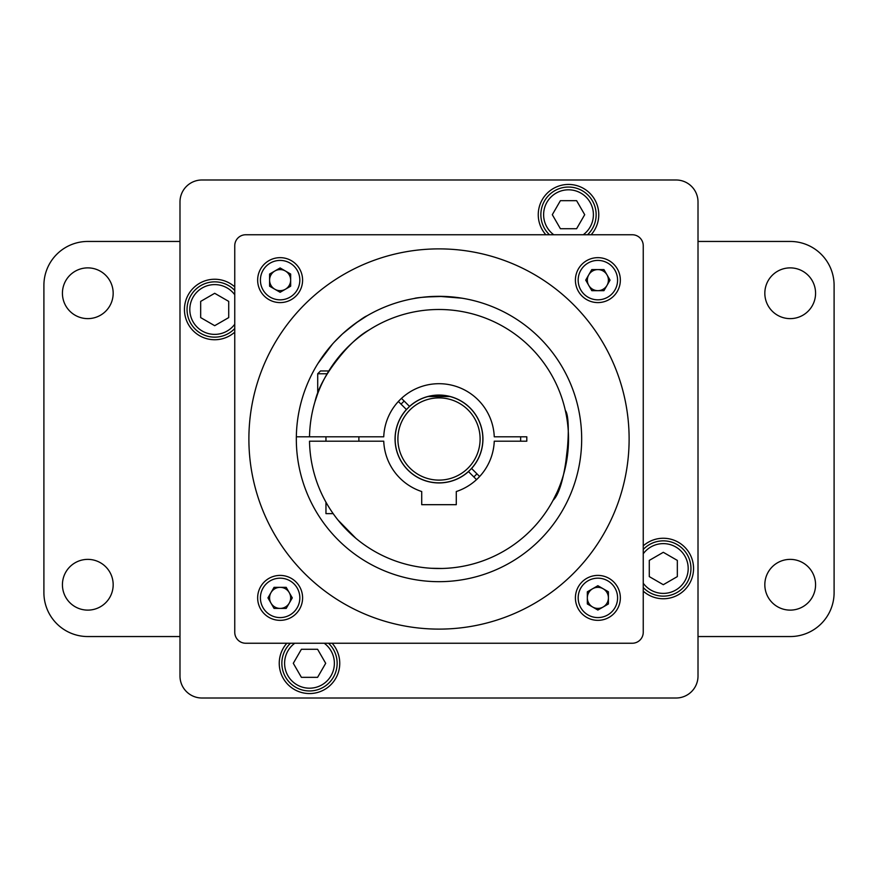 <?xml version="1.0" encoding="UTF-8"?>
<svg xmlns="http://www.w3.org/2000/svg" width="878" height="878" viewBox="0 0 878 878"><rect width="100%" height="100%" fill="white"/><g stroke="black" fill="none" stroke-linecap="round" stroke-linejoin="round"><path stroke-width="1.32" d="M815.574 293.252A25.374 25.374 0 0 0 777.513 271.28A25.374 25.374 0 0 0 777.513 315.224A25.374 25.374 0 0 0 815.574 293.252M764.826 584.748A25.374 25.374 0 0 1 802.887 562.776A25.374 25.374 0 0 1 802.887 606.72A25.374 25.374 0 0 1 764.826 584.748M698.01 636.55L790.2 636.55A43.9 43.9 0 0 0 834.1 592.65L834.1 285.35A43.9 43.9 0 0 0 790.2 241.45L698.01 241.45M179.99 636.55L87.8 636.55A43.9 43.9 0 0 1 43.9 592.65L43.9 285.35A43.9 43.9 0 0 1 87.8 241.45L179.99 241.45M62.426 293.252A25.374 25.374 0 0 1 100.487 271.28A25.374 25.374 0 0 1 100.487 315.224A25.374 25.374 0 0 1 62.426 293.252M113.174 584.748A25.374 25.374 0 0 0 75.113 562.776A25.374 25.374 0 0 0 75.113 606.72A25.374 25.374 0 0 0 113.174 584.748M610.045 280.126L603.954 290.662L591.794 290.662L585.714 280.126L591.794 269.59L603.954 269.59L610.045 280.126M597.874 299.826A19.7 19.7 0 0 0 614.94 270.27A19.7 19.7 0 0 0 580.808 270.27A19.7 19.7 0 0 0 597.874 299.826M597.874 302.592A22.466 22.466 0 0 0 617.333 268.887A22.466 22.466 0 0 0 578.415 268.887A22.466 22.466 0 0 0 597.874 302.592M597.874 269.59A10.536 10.536 0 0 0 588.754 285.394A10.536 10.536 0 0 0 606.994 285.394A10.536 10.536 0 0 0 597.874 269.59M597.874 610.045L587.338 603.954L587.338 591.794L597.874 585.714L608.41 591.794L608.41 603.954L597.874 610.045M578.174 597.874A19.7 19.7 0 0 0 607.73 614.94A19.7 19.7 0 0 0 607.73 580.808A19.7 19.7 0 0 0 578.174 597.874M575.408 597.874A22.466 22.466 0 0 0 609.112 617.333A22.466 22.466 0 0 0 609.112 578.415A22.466 22.466 0 0 0 575.408 597.874M608.41 597.874A10.536 10.536 0 0 0 592.606 588.754A10.536 10.536 0 0 0 592.606 606.994A10.536 10.536 0 0 0 608.41 597.874M267.955 597.874L274.046 587.338L286.206 587.338L292.286 597.874L286.206 608.41L274.046 608.41L267.955 597.874M280.126 578.174A19.7 19.7 0 0 0 263.06 607.73A19.7 19.7 0 0 0 297.192 607.73A19.7 19.7 0 0 0 280.126 578.174M280.126 575.408A22.466 22.466 0 0 0 260.667 609.112A22.466 22.466 0 0 0 299.585 609.112A22.466 22.466 0 0 0 280.126 575.408M280.126 608.41A10.536 10.536 0 0 0 289.246 592.606A10.536 10.536 0 0 0 271.006 592.606A10.536 10.536 0 0 0 280.126 608.41M280.126 267.955L290.662 274.046L290.662 286.206L280.126 292.286L269.59 286.206L269.59 274.046L280.126 267.955M299.826 280.126A19.7 19.7 0 0 0 270.27 263.06A19.7 19.7 0 0 0 270.27 297.192A19.7 19.7 0 0 0 299.826 280.126M302.592 280.126A22.466 22.466 0 0 0 268.887 260.667A22.466 22.466 0 0 0 268.887 299.585A22.466 22.466 0 0 0 302.592 280.126M269.59 280.126A10.536 10.536 0 0 0 285.394 289.246A10.536 10.536 0 0 0 285.394 271.006A10.536 10.536 0 0 0 269.59 280.126M327.121 373.765L317.704 373.765L320.514 370.955L328.811 370.955C343.43 350.333 356.874 336.669 369.133 329.952M317.704 373.765L317.704 393.629L314.982 401.696C318.67 385.376 330.073 366.708 349.192 345.691M337.942 519.995L355.897 538.324M325.957 502.194L325.957 513.63L333.157 513.63M309.517 436.805L383.741 436.805A55.303 55.303 0 0 1 439 383.697A55.303 55.303 0 0 1 494.259 436.805L526.8 436.805L526.8 441.195L494.259 441.195A55.303 55.303 0 0 1 456.286 491.537L456.286 504.685L421.714 504.685L421.714 491.537A55.303 55.303 0 0 1 383.741 441.195L309.517 441.195A129.505 129.505 0 0 0 504.389 550.791A129.505 129.505 0 0 0 504.389 327.209A129.505 129.505 0 0 0 309.517 436.805L296.347 436.805M442.106 568.472L431.471 568.285M325.957 441.195L325.957 436.805M520.621 436.805A81.654 81.654 0 0 1 520.621 441.195M451.347 567.912L447.637 568.22M443.511 568.428L442.435 568.461M438.748 568.505L437.738 568.494M435.543 568.461L434.347 568.417M430.363 568.22L427.213 567.967M476.524 479.629L468.479 471.585A43.944 43.944 0 0 1 407.93 470.07A43.944 43.944 0 0 1 406.415 409.521L398.371 401.476M401.476 398.371L409.521 406.415A43.944 43.944 0 0 1 470.07 407.93A43.944 43.944 0 0 1 471.585 468.479L479.629 476.524M556.85 492.679L553.063 500.317C566.705 487.751 572.182 418.235 565.322 410.465M568.505 438.89L565.026 468.797M482.856 439A43.856 43.856 0 0 1 439 482.856A43.856 43.856 0 0 1 395.144 439A43.856 43.856 0 0 1 439 395.144A43.856 43.856 0 0 1 482.856 439M428.025 396.538L449.975 396.538L428.025 396.538M401.07 404.176A51.495 51.495 0 0 1 404.176 401.07M476.93 473.824A51.495 51.495 0 0 1 473.824 476.93M480.112 439A41.112 41.112 0 0 0 418.444 403.397A41.112 41.112 0 0 0 418.444 474.603A41.112 41.112 0 0 0 480.112 439M200.667 317.595L214.693 325.694L228.719 317.595L228.719 301.395L214.693 293.296L200.667 301.395L200.667 317.595M317.595 677.333L325.694 663.307L317.595 649.281L301.395 649.281L293.296 663.307L301.395 677.333L317.595 677.333M677.333 560.405L663.307 552.306L649.281 560.405L649.281 576.605L663.307 584.704L677.333 576.605L677.333 560.405M560.405 200.667L552.306 214.693L560.405 228.719L576.605 228.719L584.704 214.693L576.605 200.667L560.405 200.667M234.755 324.223A24.891 24.891 0 0 1 192.491 320.733A24.891 24.891 0 0 1 214.693 284.604A24.891 24.891 0 0 1 234.755 294.767M324.223 643.245A24.891 24.891 0 0 1 320.733 685.509A24.891 24.891 0 0 1 284.604 663.307A24.891 24.891 0 0 1 294.767 643.245M643.245 553.777A24.891 24.891 0 0 1 685.509 557.267A24.891 24.891 0 0 1 663.307 593.396A24.891 24.891 0 0 1 643.245 583.233M553.777 234.755A24.891 24.891 0 0 1 557.267 192.491A24.891 24.891 0 0 1 593.396 214.693A24.891 24.891 0 0 1 583.233 234.755M234.755 328.526A27.657 27.657 0 0 1 189.286 320.415A27.657 27.657 0 0 1 234.755 290.464M328.526 643.245A27.657 27.657 0 0 1 320.415 688.714A27.657 27.657 0 0 1 290.464 643.245M643.245 549.474A27.657 27.657 0 0 1 688.714 557.585A27.657 27.657 0 0 1 643.245 587.536M549.474 234.755A27.657 27.657 0 0 1 557.585 189.286A27.657 27.657 0 0 1 587.536 234.755M698.01 676.06L698.01 201.94A21.95 21.95 0 0 0 676.06 179.99L201.94 179.99A21.95 21.95 0 0 0 179.99 201.94L179.99 676.06A21.95 21.95 0 0 0 201.94 698.01L676.06 698.01A21.95 21.95 0 0 0 698.01 676.06M234.755 332.136A30.247 30.247 0 0 1 192.875 330.446A30.247 30.247 0 0 1 192.875 288.544A30.247 30.247 0 0 1 234.755 286.854M332.136 643.245A30.247 30.247 0 0 1 298.772 691.59A30.247 30.247 0 0 1 286.854 643.245M643.245 545.864A30.247 30.247 0 0 1 693.554 568.505A30.247 30.247 0 0 1 643.245 591.146M545.864 234.755A30.247 30.247 0 0 1 557.782 186.41A30.247 30.247 0 0 1 591.146 234.755M234.755 245.73L234.755 632.27A10.975 10.975 0 0 0 245.73 643.245L632.27 643.245A10.975 10.975 0 0 0 643.245 632.27L643.245 245.73A10.975 10.975 0 0 0 632.27 234.755L245.73 234.755A10.975 10.975 0 0 0 234.755 245.73M629.12 439A190.12 190.12 0 0 0 343.946 274.353A190.12 190.12 0 0 0 343.946 603.647A190.12 190.12 0 0 0 629.12 439M462.091 298.202L439 296.325C424.008 297.038 415.788 297.752 414.328 298.476L414.8 298.388M416.194 298.158L417.061 298.026M425.292 296.983L443.807 296.402M446.002 296.501L448.625 296.654M451.435 296.863L452.686 296.983M452.85 296.994L462.695 298.311M463.672 298.476L462.465 298.268M581.675 439A142.675 142.675 0 0 1 439 581.675A142.675 142.675 0 0 1 296.325 439A142.675 142.675 0 0 1 439 296.325A142.675 142.675 0 0 1 581.675 439M367.092 315.773C364.074 316.837 355.842 322.906 342.42 333.98L334.167 342.222M332.466 344.099L317.946 363.481M317.902 363.569L319.109 361.648M319.131 361.626L321.15 358.575M334.277 342.102L342.277 334.112M346.788 330.128L351.299 326.462M355.601 323.236L366.883 315.893M358.882 441.195L358.882 436.805"/></g></svg>
